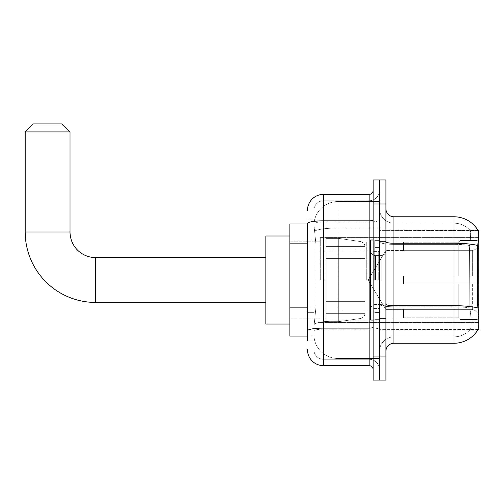 <?xml version="1.0" encoding="UTF-8"?>
<svg xmlns="http://www.w3.org/2000/svg" width="504" height="504" viewBox="0 0 504 504"><rect width="100%" height="100%" fill="white"/><g stroke="black" fill="none" stroke-linecap="round" stroke-linejoin="round"><path stroke-width="0.38" stroke-dasharray="2.52 1.89" d="M478.8 280.022L478.8 237.592L478.8 280.022M320.286 280.022L320.286 237.592L320.286 280.022M307.478 307.875L315.888 307.875L313.979 326.453L315.888 307.875L315.888 243.829L315.888 307.875L289.869 307.875L289.869 336.061L313.935 336.061L313.885 334.461A24.016 24.016 0 0 0 337.901 358.476L379.531 358.476L379.531 320.891L379.531 358.476L337.901 358.476L337.901 320.891L337.901 358.476A24.016 24.016 0 0 1 313.885 334.461L313.885 329.572L313.935 336.061L307.478 336.061M313.979 326.453L313.885 329.572L313.979 326.453M478.8 308.038L478.8 230.385L379.531 230.385L379.531 248.245L379.531 230.385L478.069 230.486C478.554 231.79 478.447 236.804 477.754 245.53L477.641 304.284L478.151 311.239C478.957 321.256 478.957 327.316 478.151 329.414L379.531 329.654L379.531 248.245L379.531 329.654L478.8 329.654L478.8 308.038M289.869 280.022L289.869 235.992L289.869 280.022M379.531 201.562L379.531 320.891L379.531 201.562L337.901 201.562L379.531 201.562M313.916 224.311L315.888 243.829L313.916 224.311A24.016 24.016 0 0 1 337.901 201.562A24.016 24.016 0 0 0 313.916 224.311A24.016 24.016 0 0 1 337.901 201.562L337.901 228.029L379.531 228.029L337.901 228.029L337.901 201.562M307.478 223.978L289.869 223.978L289.869 307.875M385.932 280.022L385.932 241.196L385.932 280.022M379.531 280.022L379.531 240.389L379.531 280.022M374.724 280.022L374.724 240.389L374.724 280.022M478.012 329.654L470.093 329.654L478.012 329.654A28.022 28.022 0 0 0 478.151 329.414C478.957 327.329 478.957 321.269 478.151 311.239M393.939 216.777L453.984 216.777L453.984 336.861A21.615 21.615 0 0 0 470.301 329.414C471.479 327.329 471.479 321.269 470.301 311.239L469.835 307.994L470.301 311.239C471.479 321.256 471.479 327.316 470.301 329.414A21.615 21.615 0 0 1 453.984 336.861L393.939 336.861L393.939 216.777A8.007 8.007 0 0 1 385.932 208.769L385.932 241.844L385.932 208.769M379.531 311.239L379.531 241.844L379.531 311.239M385.932 351.269L385.932 241.844L385.932 351.269A8.007 8.007 0 0 1 393.939 343.262L393.939 311.239L393.939 336.861L453.984 336.861L453.984 223.178A21.615 21.615 0 0 1 470.182 230.486L470.182 230.486A21.615 21.615 0 0 0 453.984 223.178L393.939 223.178A14.408 14.408 0 0 1 379.531 208.769L379.531 241.844L379.531 208.769A14.408 14.408 0 0 0 393.939 223.178L393.939 306.791A14.408 2.501 0 0 1 379.531 304.29A14.408 2.501 0 0 0 393.939 306.791L393.939 223.178A14.408 14.408 0 0 1 379.531 208.769M379.531 203.969L379.531 179.947L385.932 179.947L385.932 203.969L379.531 203.969L379.531 179.947L373.124 179.947L373.124 203.969L379.531 203.969L379.531 356.076L379.531 203.969M373.124 203.969L373.124 380.092L379.531 380.092L379.531 356.076L379.531 380.092L385.932 380.092L385.932 203.969M478.012 230.385A28.022 28.022 0 0 1 478.069 230.486A28.022 28.022 0 0 0 478.012 230.385L470.093 230.385L478.012 230.385M469.703 245.53C470.736 236.823 470.894 231.815 470.182 230.486C470.894 231.796 470.736 236.811 469.703 245.53L469.533 248.245L469.703 245.53A21.615 3.755 180 0 0 453.984 244.352A21.615 3.755 180 0 1 469.703 245.53M469.835 307.994L469.533 248.245L469.835 307.994A21.615 3.755 180 0 0 453.984 306.791A21.615 3.755 180 0 1 469.835 307.994M393.939 223.178L453.984 223.178A21.615 21.615 0 0 1 470.182 230.486A21.615 21.615 0 0 0 453.984 223.178L453.984 343.262L393.939 343.262M379.531 351.269A14.408 14.408 0 0 1 393.939 336.861A14.408 14.408 0 0 0 379.531 351.269A14.408 14.408 0 0 1 393.939 336.861M313.885 340.861L307.478 340.861L307.478 239.022L307.478 340.861L313.885 340.861L313.885 312.675L313.885 340.861M307.478 349.669A16.008 16.008 0 0 0 323.492 365.677L323.492 359.276A9.607 9.607 0 0 1 313.885 349.669L313.885 223.6L313.885 349.669A9.607 9.607 0 0 0 323.492 359.276L369.123 359.276L369.123 333.661L369.123 365.677A4 4 0 0 1 373.124 369.684L373.124 190.354L373.124 369.684M379.531 333.661L379.531 220.128L379.531 333.661M373.124 280.022L373.124 239.992L373.124 280.022M379.531 190.354L379.531 220.128L379.531 190.354A10.408 10.408 0 0 1 369.123 200.762A10.408 10.408 0 0 0 379.531 190.354A10.408 10.408 0 0 1 369.123 200.762L369.123 359.276L323.492 359.276L323.492 329.206L369.123 329.206A10.408 1.808 0 0 0 379.531 327.405A10.408 1.808 0 0 1 369.123 329.206L369.123 200.762L323.492 200.762L369.123 200.762M373.124 220.128A4 0.693 -0 0 1 369.123 220.821L323.492 220.821A16.008 2.778 180 0 0 307.478 223.6L307.478 330.876A16.008 2.778 180 0 1 323.492 328.098L323.492 194.361A16.008 16.008 0 0 0 307.478 210.37A16.008 16.008 0 0 1 323.492 194.361L369.123 194.361A4 4 0 0 0 373.124 190.354A4 4 0 0 1 369.123 194.361L369.123 333.661L369.123 329.206L323.492 329.206L323.492 200.762L323.492 221.936L369.123 221.936A10.408 1.808 0 0 0 379.531 220.128A10.408 1.808 0 0 1 369.123 221.936L323.492 221.936L323.492 333.661L323.492 328.098L369.123 328.098A4 0.693 0 0 0 373.124 327.405M323.492 365.677L369.123 365.677M307.478 330.876L307.478 333.661M313.885 239.022L313.885 312.675L313.885 219.177L313.885 239.022L307.478 239.022L313.885 239.022M313.885 210.37L313.885 223.6L313.885 210.37A9.607 9.607 0 0 1 323.492 200.762A9.607 9.607 0 0 0 313.885 210.37A9.607 9.607 0 0 1 323.492 200.762M379.531 369.684A10.408 10.408 0 0 0 369.123 359.276A10.408 10.408 0 0 1 379.531 369.684A10.408 10.408 0 0 0 369.123 359.276M313.885 219.177L307.478 219.177L313.885 219.177M373.124 320.046L370.724 320.046L370.724 239.992L370.724 309.223L370.724 239.992L373.124 239.992M289.869 324.053L265.847 324.053L289.869 324.053L265.847 324.053L289.869 324.053L265.847 324.053L289.869 324.053L265.847 324.053L265.847 235.992L265.847 324.053L265.847 235.992L265.847 324.053L265.847 235.992L265.847 324.053L265.847 235.992L265.847 324.053L265.847 235.992L265.847 324.053L265.847 235.992L265.847 324.053L265.847 235.992L265.847 324.053L265.847 257.607L95.647 257.607L95.647 302.438A70.447 70.447 0 0 1 25.2 231.985L25.2 131.916L70.031 131.916L25.2 131.916L70.031 131.916L25.2 131.916L70.031 131.916L25.2 131.916L70.031 131.916L25.2 131.916L70.031 131.916L25.2 131.916L70.031 131.916L25.2 131.916L70.031 131.916L25.2 131.916L70.031 131.916L62.024 123.908L33.207 123.908L62.024 123.908L70.031 131.916L70.031 231.985L70.031 131.916L62.024 123.908L33.207 123.908L25.2 131.916L33.207 123.908L62.024 123.908L33.207 123.908L62.024 123.908L70.031 131.916L70.031 231.985L70.031 131.916L62.024 123.908L33.207 123.908L25.2 131.916L25.2 231.985L25.2 131.916L33.207 123.908L62.024 123.908L33.207 123.908L62.024 123.908L70.031 131.916L70.031 231.985L70.031 131.916L62.024 123.908L33.207 123.908L25.2 131.916L25.2 231.985L25.2 131.916L33.207 123.908L62.024 123.908L33.207 123.908L62.024 123.908L33.207 123.908L25.2 131.916L25.2 231.985L25.2 131.916M403.546 276.016L403.546 280.022L403.546 276.016L472.336 276.016L403.546 276.016L458.785 276.016L458.785 241.8L458.785 276.016L460.064 276.016L460.064 240.515L460.064 276.016L403.546 276.016L403.546 284.023L458.785 284.023L458.785 317.835L458.785 284.023L403.546 284.023L403.546 276.016L403.546 284.023L403.546 276.016L478.8 276.016L478.8 242.122L478.8 276.016L477.2 276.016L477.2 240.515L477.2 276.016L460.064 276.016L478.8 276.016L478.8 245.826L478.8 276.016L403.546 276.016L458.785 276.016L458.785 241.8L458.785 242.203L403.546 241.996L458.785 242.203L458.785 276.016L458.785 241.8L460.064 240.515L458.785 241.8L458.785 276.016L460.064 276.016L460.064 240.515L477.2 240.515L460.064 240.515L460.064 276.016L403.546 276.016L403.546 284.023L478.8 284.023L478.8 317.917L478.8 284.023L477.2 284.023L477.2 319.523L478.8 317.917L477.2 319.523L477.2 284.023L460.064 284.023L460.064 319.523L477.2 319.523L460.064 319.523L460.064 284.023L458.785 284.023L458.785 318.238L460.064 319.523L458.785 318.238L458.785 284.023L478.8 284.023L478.8 317.917L478.8 314.212L475.171 310.552L472.336 309.368L475.171 310.552L478.8 314.212L478.8 284.023L403.546 284.023L458.785 284.023L458.785 317.835L403.546 318.049L458.785 317.835L458.785 318.238L458.785 284.023L403.546 284.023L403.546 276.016L403.546 284.023L403.546 276.016L478.8 276.016L478.8 242.122L477.2 240.515L478.8 242.122L478.8 276.016L477.2 276.016L477.2 240.515L477.2 276.016L460.064 276.016L478.8 276.016L478.8 245.826L475.171 249.486L478.8 245.826L478.8 276.016L403.546 276.016L458.785 276.016L458.785 241.8L458.785 242.203L403.546 242.203L403.546 250.671L472.336 250.671L403.546 250.671L403.546 241.996L458.785 242.203L458.785 276.016L458.785 241.8L460.064 240.515L458.785 241.8L458.785 276.016L460.064 276.016L460.064 240.515L477.2 240.515L460.064 240.515L460.064 276.016L403.546 276.016L403.546 284.023L478.8 284.023L478.8 317.917L478.8 284.023L477.2 284.023L477.2 319.523L478.8 317.917L477.2 319.523L477.2 284.023L460.064 284.023L460.064 319.523L477.2 319.523L460.064 319.523L460.064 284.023L458.785 284.023L458.785 318.238L460.064 319.523L458.785 318.238L458.785 284.023L478.8 284.023L478.8 317.917L478.8 314.212L475.171 310.552L472.336 309.368L403.546 309.368L472.336 309.368L475.171 310.552L478.8 314.212L478.8 284.023L403.546 284.023L458.785 284.023L458.785 317.835L403.546 317.835L403.546 309.368L403.546 318.049L458.785 317.835L458.785 318.238L458.785 284.023L403.546 284.023L403.546 276.016L403.546 284.023L403.546 276.016L478.8 276.016L478.8 242.122L477.2 240.515L478.8 242.122L478.8 276.016L477.2 276.016L477.2 240.515L477.2 276.016L460.064 276.016L478.8 276.016L478.8 245.826L475.171 249.486L472.336 250.671L475.171 249.486L478.8 245.826L478.8 276.016L403.546 276.016L458.785 276.016L458.785 241.8L458.785 242.203L403.546 242.203L403.546 250.671L472.336 250.671L403.546 250.671L403.546 241.996L458.785 242.203L458.785 276.016L458.785 241.8L460.064 240.515L458.785 241.8L458.785 276.016L460.064 276.016L460.064 240.515L477.2 240.515L460.064 240.515L460.064 276.016L403.546 276.016L403.546 284.023L478.8 284.023L478.8 317.917L478.8 284.023L477.2 284.023L477.2 319.523L478.8 317.917L477.2 319.523L477.2 284.023L460.064 284.023L460.064 319.523L477.2 319.523L460.064 319.523L460.064 284.023L458.785 284.023L458.785 318.238L460.064 319.523L458.785 318.238L458.785 284.023L478.8 284.023L478.8 317.917L478.8 314.212L475.171 310.552L472.336 309.368L403.546 309.368L472.336 309.368L475.171 310.552L478.8 314.212L478.8 284.023L403.546 284.023L458.785 284.023L458.785 317.835L403.546 317.835L403.546 309.368L403.546 318.049L458.785 317.835L458.785 318.238L458.785 284.023L403.546 284.023L403.546 276.016L403.546 284.023L403.546 276.016L478.8 276.016L478.8 242.122L477.2 240.515L478.8 242.122L478.8 276.016L477.2 276.016L477.2 240.515L477.2 276.016L460.064 276.016L478.8 276.016L478.8 245.826L475.171 249.486L472.336 250.671L475.171 249.486L478.8 245.826L478.8 276.016L403.546 276.016L458.785 276.016L458.785 241.8L458.785 242.203L403.546 242.203L403.546 250.671L472.336 250.671L403.546 250.671L403.546 241.996L458.785 242.203L458.785 276.016L458.785 241.8L460.064 240.515L458.785 241.8L458.785 276.016L460.064 276.016L460.064 240.515L477.2 240.515L460.064 240.515L460.064 276.016L403.546 276.016L403.546 284.023L478.8 284.023L478.8 317.917L478.8 284.023L477.2 284.023L477.2 319.523L478.8 317.917L477.2 319.523L477.2 284.023L460.064 284.023L460.064 319.523L477.2 319.523L460.064 319.523L460.064 284.023L458.785 284.023L458.785 318.238L460.064 319.523L458.785 318.238L458.785 284.023L478.8 284.023L478.8 317.917L478.8 314.212L475.171 310.552L472.336 309.368L403.546 309.368L472.336 309.368L475.171 310.552L478.8 314.212L478.8 284.023L403.546 284.023L458.785 284.023L458.785 317.835L403.546 317.835L403.546 309.368L403.546 318.049L458.785 317.835L458.785 318.238L458.785 284.023L403.546 284.023L403.546 276.016L403.546 284.023L403.546 276.016L478.8 276.016L478.8 242.122L477.2 240.515L478.8 242.122L478.8 276.016L477.2 276.016L477.2 240.515L477.2 276.016L460.064 276.016L478.8 276.016L478.8 245.826L475.171 249.486L472.336 250.671L475.171 249.486L478.8 245.826L478.8 276.016L403.546 276.016L458.785 276.016L458.785 241.8L458.785 242.203L403.546 242.203L403.546 250.671L472.336 250.671L403.546 250.671L403.546 241.996L458.785 242.203L458.785 276.016L458.785 241.8L460.064 240.515L458.785 241.8L458.785 276.016L460.064 276.016L460.064 240.515L477.2 240.515L460.064 240.515L460.064 276.016L403.546 276.016L403.546 284.023L478.8 284.023L478.8 317.917L478.8 284.023L477.2 284.023L477.2 319.523L478.8 317.917L477.2 319.523L477.2 284.023L460.064 284.023L460.064 319.523L477.2 319.523L460.064 319.523L460.064 284.023L458.785 284.023L458.785 318.238L460.064 319.523L458.785 318.238L458.785 284.023L478.8 284.023L478.8 317.917L478.8 314.212L475.171 310.552L472.336 309.368L403.546 309.368L472.336 309.368L475.171 310.552L478.8 314.212L478.8 284.023L403.546 284.023L458.785 284.023L458.785 317.835L403.546 317.835L403.546 309.368L403.546 318.049L458.785 317.835L458.785 318.238L458.785 284.023L403.546 284.023L403.546 276.016L403.546 284.023L403.546 276.016L478.8 276.016L478.8 242.122L477.2 240.515L478.8 242.122L478.8 276.016L477.2 276.016L477.2 240.515L477.2 276.016L460.064 276.016L478.8 276.016L478.8 245.826L475.171 249.486L472.336 250.671L475.171 249.486L478.8 245.826L478.8 276.016L403.546 276.016L458.785 276.016L458.785 241.8L458.785 242.203L403.546 242.203L403.546 250.671L472.336 250.671L403.546 250.671L403.546 241.996L458.785 242.203L458.785 276.016L458.785 241.8L460.064 240.515L458.785 241.8L458.785 276.016L460.064 276.016L460.064 240.515L477.2 240.515L460.064 240.515L460.064 276.016L403.546 276.016L403.546 284.023L478.8 284.023L478.8 317.917L478.8 284.023L477.2 284.023L477.2 319.523L478.8 317.917L477.2 319.523L477.2 284.023L460.064 284.023L460.064 319.523L477.2 319.523L460.064 319.523L460.064 284.023L458.785 284.023L458.785 318.238L460.064 319.523L458.785 318.238L458.785 284.023L478.8 284.023L478.8 317.917L478.8 314.212L475.171 310.552L472.336 309.368L403.546 309.368L472.336 309.368L475.171 310.552L478.8 314.212L478.8 284.023L403.546 284.023L458.785 284.023L458.785 317.835L403.546 317.835L403.546 309.368L403.546 318.049L458.785 317.835L458.785 318.238L458.785 284.023L403.546 284.023L403.546 276.016L403.546 284.023L403.546 276.016L478.8 276.016L478.8 242.122L477.2 240.515L478.8 242.122L478.8 276.016L477.2 276.016L477.2 240.515L477.2 276.016L460.064 276.016L478.8 276.016L478.8 245.826L475.171 249.486L472.336 250.671L475.171 249.486L478.8 245.826L478.8 276.016L403.546 276.016L458.785 276.016L458.785 241.8L458.785 242.203L403.546 242.203L403.546 250.671L472.336 250.671L403.546 250.671L403.546 241.996L458.785 242.203L458.785 276.016L458.785 241.8L460.064 240.515L458.785 241.8L458.785 276.016L460.064 276.016L460.064 240.515L477.2 240.515L460.064 240.515L460.064 276.016L403.546 276.016L403.546 284.023L478.8 284.023L478.8 317.917L478.8 284.023L477.2 284.023L477.2 319.523L478.8 317.917L477.2 319.523L477.2 284.023L460.064 284.023L460.064 319.523L477.2 319.523L460.064 319.523L460.064 284.023L458.785 284.023L458.785 318.238L460.064 319.523L458.785 318.238L458.785 284.023L478.8 284.023L478.8 317.917L478.8 314.212L475.171 310.552L472.336 309.368L403.546 309.368L472.336 309.368L475.171 310.552L478.8 314.212L478.8 284.023L403.546 284.023L458.785 284.023L458.785 317.835L403.546 317.835L403.546 309.368L403.546 318.049L458.785 317.835L458.785 284.023L403.546 284.023L403.546 276.016M366.723 280.022L366.723 241.996L366.723 280.022M325.093 280.022L325.093 241.996L325.093 280.022M325.893 258.407L325.893 321.647L325.893 301.638L365.123 301.638L365.123 313.646L365.123 246.393L365.123 258.407L325.893 258.407L325.893 246.393L325.893 313.646L325.893 301.638L365.123 301.638L365.123 246.393L365.123 258.407L325.893 258.407L325.893 238.392L325.893 321.647L325.893 301.638L365.123 301.638L365.123 246.393L365.123 258.407L325.893 258.407L325.893 246.393L325.893 313.646L325.893 301.638L338.701 301.638L338.701 238.392L338.701 258.407L325.893 258.407L325.893 238.392L325.893 321.647L325.893 301.638L365.123 301.638L365.123 246.393L365.123 258.407L325.893 258.407L325.893 246.393L325.893 313.646L325.893 301.638L365.123 301.638L365.123 246.393L365.123 258.407L325.893 258.407L325.893 238.392L325.893 321.647L325.893 301.638L365.123 301.638L365.123 246.393L365.123 258.407L325.893 258.407L325.893 246.393L325.893 313.646L325.893 301.638L338.701 301.638L338.701 238.392L338.701 258.407L325.893 258.407L325.893 238.392L325.893 321.647L325.893 301.638L365.123 301.638L365.123 246.393L365.123 258.407L325.893 258.407L325.893 246.393L325.893 313.646L325.893 301.638L365.123 301.638L365.123 246.393L365.123 258.407L325.893 258.407L325.893 238.392L325.893 321.647L325.893 301.638L365.123 301.631L365.123 313.652L325.893 313.646L325.893 301.638L338.701 301.638L338.701 321.647L338.701 238.392L338.701 258.407L325.893 258.407L325.893 246.393L325.893 313.646L325.893 301.638L365.123 301.638L365.123 313.652L325.893 313.646L325.893 301.638L365.123 301.638L365.123 313.652L325.893 313.646L325.893 246.393L325.893 313.646L365.123 313.646L325.893 313.646L365.123 313.646L325.893 313.646L365.123 313.646L363.951 316.789L361.009 318.402L361.009 301.638L365.123 301.638L365.047 314.483L363.951 316.789L361.009 318.402L361.009 301.638L365.123 301.638L365.047 314.483L363.951 316.789L361.009 318.402L361.009 301.638L365.123 301.638L365.047 314.483L363.951 316.789L361.009 318.402L361.009 301.638L365.123 301.638L365.047 314.483L363.951 316.789L361.009 318.402L361.009 301.638L338.701 301.638L338.701 321.647L338.701 238.392L338.701 258.407L325.893 258.407L325.893 321.647L325.893 301.638L365.123 301.638L365.047 314.483L363.951 316.789L361.009 318.402L361.009 301.638L338.701 301.638L338.701 321.647L338.701 238.392L338.701 258.407L361.009 258.407L338.701 258.407L338.701 238.392L338.701 258.407L361.009 258.407L338.701 258.407L338.701 238.392L338.701 321.647L338.701 280.022L338.701 321.647L338.701 301.638L361.009 301.638L338.701 301.638L338.701 321.647L338.701 301.638L325.893 301.638L325.893 321.647L338.701 321.647L361.009 318.402L361.009 301.638L361.009 318.402L338.701 321.647L325.893 321.647L338.701 321.647L361.009 318.402L338.701 321.647L325.893 321.647L338.701 321.647L361.009 318.402L338.701 321.647L325.893 321.647L338.701 321.647L361.009 318.402L363.951 316.789L365.123 313.652L363.951 316.789L361.009 318.402L338.701 321.647L325.893 321.647L325.893 238.392L338.701 238.392L361.009 241.637L361.009 318.402L361.009 241.637L361.009 318.402L361.009 241.637L361.009 318.402L361.009 241.637L361.009 318.402L361.009 241.637L363.951 243.249L365.123 246.387L325.893 246.393L325.893 258.407L325.893 238.392L338.701 238.392L361.009 241.637L363.951 243.249L365.123 246.387L325.893 246.393L325.893 258.407L365.123 258.407L361.009 258.407L361.009 241.637L363.951 243.249L365.123 246.387L325.893 246.393L365.123 246.387L325.893 246.393L365.123 246.387L325.893 246.393L365.123 246.387L365.123 258.407L325.893 258.407L365.123 258.407L361.009 258.407L361.009 241.637L338.701 238.392L325.893 238.392L338.701 238.392L361.009 241.637L363.951 243.249L365.123 246.387L365.123 258.407L361.009 258.407L361.009 241.637L363.951 243.249L365.047 245.555L365.123 258.407L325.893 258.407M265.847 302.438L95.647 302.438A70.447 70.447 0 0 1 25.2 231.985L70.031 231.985L70.031 131.916M95.647 302.438A70.447 70.447 0 0 1 25.2 231.985L70.031 231.985L25.2 231.985A70.447 70.447 0 0 0 95.647 302.438A70.447 70.447 0 0 1 25.2 231.985A70.447 70.447 0 0 0 95.647 302.438A70.447 70.447 0 0 1 25.2 231.985L70.031 231.985L25.2 231.985M472.336 250.671L475.171 249.486L472.336 250.671L403.546 250.671L472.336 250.671L475.171 249.486L478.8 245.826L478.8 242.122L477.2 240.515L478.8 242.122L478.8 245.826L475.171 249.486L472.336 250.671L403.546 250.671L403.546 242.203L403.546 250.671L472.336 250.671L475.171 249.486L478.8 245.826L478.8 276.016L478.8 242.122L478.8 276.016L477.2 276.016L477.2 240.515L477.2 276.016L460.064 276.016L478.8 276.016L478.8 242.122L477.2 240.515L460.064 240.515L458.785 242.203L460.064 240.515L477.2 240.515L478.8 242.122L478.8 245.826L475.171 249.486L472.336 250.671L472.336 276.016L478.8 276.016L472.336 276.016L472.336 250.671M403.546 309.368L472.336 309.368L403.546 309.368L403.546 317.835L403.546 309.368L472.336 309.368L475.171 310.552L472.336 309.368L403.546 309.368L403.546 318.049L458.785 317.835L403.546 317.835L403.546 309.368M403.546 250.671L403.546 241.996L458.785 242.203L403.546 242.203L403.546 250.671M458.785 284.023L458.785 318.238L460.064 319.523L477.2 319.523L478.8 317.917L478.8 284.023L478.8 317.917L477.2 319.523L477.2 284.023L477.2 319.523L460.064 319.523L460.064 284.023L460.064 319.523L458.785 318.238L458.785 284.023L460.064 284.023L458.785 284.023M458.785 317.835L458.785 318.238L458.785 317.835M477.2 284.023L460.064 284.023L477.2 284.023M478.8 284.023L478.8 317.917L478.8 314.212L475.171 310.552L478.8 314.212L478.8 284.023L475.171 284.023L478.8 284.023M472.336 284.023L403.546 284.023L403.546 280.022L403.546 284.023L472.336 284.023L472.336 309.368L472.336 284.023M265.847 257.607L95.647 257.607L265.847 257.607L95.647 257.607L265.847 257.607L95.647 257.607L265.847 257.607L265.847 280.022L265.847 235.992L289.869 235.992M365.123 258.407L361.009 258.407L361.009 241.637L338.701 238.392L325.893 238.392L338.701 238.392L361.009 241.637L363.951 243.249L365.047 245.555L365.123 258.407L365.047 245.555L363.951 243.249L361.009 241.637L338.701 238.392L325.893 238.392L338.701 238.392L361.009 241.637L363.951 243.249L365.047 245.555L365.123 258.407M337.901 320.891A24.016 4.171 180 0 0 314.175 324.419A24.016 4.171 180 0 1 337.901 320.891L379.531 320.891L337.901 320.891L337.901 228.029L337.901 320.891M478.8 304.284L477.641 304.284M478.8 248.245L477.641 248.245M314.509 231.248A24.016 4.171 180 0 1 337.901 228.029A24.016 4.171 180 0 0 314.509 231.248M313.885 334.461A24.016 24.016 0 0 0 337.901 358.476M307.478 243.829L289.869 243.829M477.842 307.994A28.022 4.864 180 0 0 453.984 305.682L393.939 305.682A8.007 1.392 0 0 1 385.932 304.29M385.932 241.844A8.007 1.392 0 0 0 393.939 243.237L453.984 243.237A28.022 4.864 180 0 1 477.754 245.53M385.932 356.076L373.124 356.076M453.984 244.352L393.939 244.352A14.408 2.501 0 0 1 379.531 241.844A14.408 2.501 0 0 0 393.939 244.352L453.984 244.352M453.984 306.791L393.939 306.791L453.984 306.791M323.492 221.936A9.607 1.669 180 0 0 313.885 223.6A9.607 1.669 180 0 1 323.492 221.936M323.492 329.206A9.607 1.669 180 0 0 313.885 330.876A9.607 1.669 180 0 1 323.492 329.206M323.492 359.276A9.607 9.607 0 0 1 313.885 349.669M313.885 312.675L307.478 312.675L313.885 312.675M378.731 280.022L378.731 251.616L378.731 280.022M373.924 280.022L373.924 251.616L373.924 280.022M375.524 280.022L375.524 255.616L375.524 280.022M381.131 280.022L381.131 255.616L381.131 280.022M475.171 284.023L475.171 310.552L475.171 284.023M475.171 249.486L475.171 276.016L475.171 249.486M361.009 258.407L361.009 241.637L361.009 258.407M320.286 237.592L478.8 237.592L320.286 237.592M289.869 241.196L320.286 241.196L289.869 241.196M289.869 318.849L320.286 318.849L289.869 318.849M320.286 322.447L478.8 322.447L320.286 322.447M379.531 241.196L385.932 241.196L379.531 241.196M374.724 319.649L379.531 319.649L374.724 319.649M379.531 247.596L374.724 247.596L379.531 247.596M379.531 312.442L374.724 312.442L379.531 312.442M374.724 240.389L379.531 240.389L374.724 240.389M379.531 318.849L385.932 318.849L379.531 318.849M373.124 247.999L379.531 247.999L373.124 247.999M373.124 312.045L379.531 312.045L373.124 312.045M378.731 251.616L379.531 250.816L378.731 251.616L373.924 251.616L373.124 250.816L373.924 251.616L378.731 251.616M373.924 308.423L378.731 308.423L379.531 309.223L378.731 308.423L373.924 308.423L373.124 309.223L373.924 308.423M375.524 304.422C372.639 304.681 371.032 306.281 370.724 309.223C371.032 306.281 372.639 304.681 375.524 304.422L381.131 304.422C384.023 304.681 385.623 306.281 385.932 309.223C385.623 306.281 384.023 304.681 381.131 304.422L375.524 304.422M375.524 255.616L381.131 255.616C384.023 255.358 385.623 253.758 385.932 250.816C385.623 253.758 384.023 255.358 381.131 255.616L375.524 255.616C372.639 255.358 371.032 253.758 370.724 250.816C371.032 253.758 372.639 255.358 375.524 255.616M379.531 318.446L385.932 318.446L379.531 318.446M379.531 241.592L385.932 241.592L379.531 241.592M368.134 280.022L385.932 250.4L403.546 250.4L385.932 250.4L403.546 250.4L385.932 250.4L403.546 250.4L385.932 250.4L403.546 250.4L385.932 250.4L368.134 280.022L385.932 309.639L403.546 309.639L385.932 309.639L403.546 309.639L385.932 309.639L403.546 309.639L385.932 309.639L403.546 309.639L385.932 309.639L368.134 280.022L385.932 250.4L368.134 280.022L385.932 309.639L368.134 280.022L385.932 250.4L368.134 280.022L385.932 309.639L368.134 280.022L385.932 250.4L368.134 280.022L385.932 309.639L368.134 280.022M366.723 318.049L403.546 318.049L366.723 318.049M325.093 310.042L366.723 310.042L325.093 310.042M289.869 318.049L325.093 318.049L289.869 318.049M289.869 241.996L325.093 241.996L289.869 241.996M325.093 249.997L366.723 249.997L325.093 249.997M366.723 241.996L403.546 241.996L366.723 241.996"/><path stroke-width="0.76" d="M478.012 329.654L478.151 329.414A28.022 28.022 0 0 1 453.984 343.262A28.022 28.022 0 0 0 478.012 329.654L478.8 329.654L478.8 230.385L478.069 230.486A28.022 28.022 0 0 0 453.984 216.777A28.022 28.022 0 0 1 478.012 230.385A28.022 28.022 0 0 0 453.984 216.777L393.939 216.777A8.007 8.007 0 0 1 385.932 208.769A8.007 8.007 0 0 0 393.939 216.777L393.939 343.262A8.007 8.007 0 0 0 385.932 351.269M307.478 223.978L289.869 223.978L289.869 336.061L307.478 336.061M379.531 356.076L379.531 380.092L385.932 380.092L385.932 356.076L379.531 356.076L379.531 380.092L373.124 380.092L373.124 356.076L379.531 356.076L379.531 203.969L379.531 356.076M373.124 356.076L373.124 179.947L379.531 179.947L379.531 203.969L379.531 179.947L385.932 179.947L385.932 356.076M478.151 311.239L477.641 304.284L477.754 245.53C478.447 236.817 478.554 231.808 478.069 230.486A28.022 28.022 0 0 0 453.984 216.777L453.984 243.237L393.939 243.237A8.007 1.392 0 0 1 385.932 241.844M477.842 307.994A28.022 4.864 180 0 0 453.984 305.682L453.984 343.262L393.939 343.262M307.478 333.661L307.478 223.6A16.008 2.778 180 0 1 323.492 220.821L369.123 220.821L369.123 194.361A4 4 0 0 0 373.124 190.354M307.478 210.37A16.008 16.008 0 0 1 323.492 194.361L323.492 365.677L369.123 365.677L369.123 220.821A4 0.693 0 0 0 373.124 220.128M323.492 194.361L369.123 194.361M373.124 369.684A4 4 0 0 0 369.123 365.677M323.492 365.677A16.008 16.008 0 0 1 307.478 349.669M373.124 239.992L370.724 239.992L370.724 320.046L373.124 320.046M265.847 302.438L95.647 302.438L95.647 257.607A25.616 25.616 0 0 1 70.031 231.985L70.031 131.916L25.2 131.916L33.207 123.908L62.024 123.908L70.031 131.916M265.847 257.607L95.647 257.607A25.616 25.616 0 0 1 70.031 231.985A25.616 25.616 0 0 0 95.647 257.607A25.616 25.616 0 0 1 70.031 231.985A25.616 25.616 0 0 0 95.647 257.607A25.616 25.616 0 0 1 70.031 231.985A25.616 25.616 0 0 0 95.647 257.607A25.616 25.616 0 0 1 70.031 231.985L25.2 231.985L25.2 131.916M95.647 302.438A70.447 70.447 0 0 1 25.2 231.985M289.869 235.992L265.847 235.992L265.847 324.053L289.869 324.053M478.8 248.245L477.641 248.245M478.8 304.284L477.641 304.284M307.478 243.829L289.869 243.829M307.478 307.875L289.869 307.875M477.754 245.53A28.022 4.864 180 0 0 453.984 243.237L453.984 305.682L393.939 305.682A8.007 1.392 -0 0 1 385.932 304.29M385.932 203.969L373.124 203.969M373.124 327.405A4 0.693 0 0 1 369.123 328.098L323.492 328.098A16.008 2.778 180 0 0 307.478 330.876"/></g></svg>
